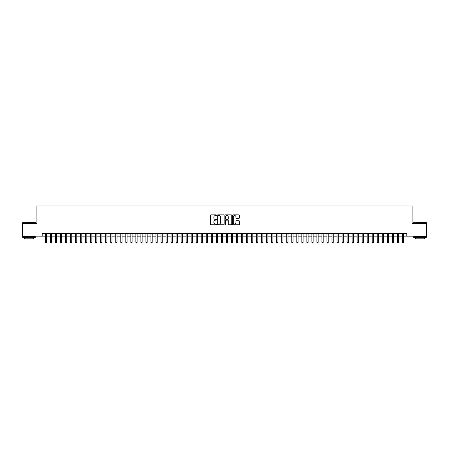 <?xml version="1.0" encoding="UTF-8"?>
<svg xmlns="http://www.w3.org/2000/svg" width="449" height="449" viewBox="0 0 449 449"><rect width="100%" height="100%" fill="white"/><g stroke="black" fill="none" stroke-linecap="round" stroke-linejoin="round"><path stroke-width="0.67" d="M216.452 215.206A0.348 0.348 0 0 0 216.109 214.863L210.862 214.863A0.494 0.494 0 0 0 210.368 215.357L210.368 224.242A0.494 0.494 0 0 0 210.862 224.736L216.109 224.736A0.348 0.348 0 0 0 216.452 224.388A0.348 0.348 0 0 0 216.109 224.045L215.43 224.045A1.577 1.577 0 0 1 213.847 222.463L213.847 221.722A1.577 1.577 0 0 1 215.43 220.145L216.109 220.145A0.348 0.348 0 0 0 216.452 219.797A0.348 0.348 0 0 0 216.109 219.454L215.43 219.454A1.577 1.577 0 0 1 213.847 217.872L213.847 217.131A1.577 1.577 0 0 1 215.43 215.554L216.109 215.554A0.348 0.348 0 0 0 216.452 215.206M238.93 218.343A0.494 0.494 0 0 0 239.418 217.849L239.418 215.357A0.494 0.494 0 0 0 238.93 214.863L233.104 214.863A0.494 0.494 0 0 0 232.61 215.357L232.61 224.242A0.494 0.494 0 0 0 233.104 224.736L238.93 224.736A0.494 0.494 0 0 0 239.418 224.242L239.418 221.228A0.494 0.494 0 0 0 238.93 220.734L236.432 220.734A0.494 0.494 0 0 0 235.938 221.228L235.938 222.721A1.319 1.319 0 0 1 234.619 224.045A1.319 1.319 0 0 1 233.3 222.721L233.3 216.873A1.319 1.319 0 0 1 234.619 215.554A1.319 1.319 0 0 1 235.938 216.873L235.938 217.849A0.494 0.494 0 0 0 236.432 218.343L238.93 218.343M42.189 236.14L22.45 236.14L22.45 223.568L36.908 223.568L36.908 205.968L412.092 205.968L412.092 223.568L426.55 223.568L426.55 236.14L406.811 236.14L406.811 233.626L42.189 233.626L42.189 236.14L45.332 236.14M224.068 215.357A0.494 0.494 0 0 0 223.574 214.863L217.748 214.863A0.494 0.494 0 0 0 217.254 215.357L217.254 224.242A0.494 0.494 0 0 0 217.748 224.736L223.574 224.736A0.494 0.494 0 0 0 224.068 224.242L224.068 215.357M225.426 214.863L231.252 214.863A0.494 0.494 0 0 1 231.746 215.357L231.746 224.242A0.494 0.494 0 0 1 231.252 224.736L228.76 224.736A0.494 0.494 0 0 1 228.266 224.242L228.266 220.639A0.494 0.494 0 0 0 227.772 220.145L226.116 220.145A0.494 0.494 0 0 0 225.623 220.639L225.623 224.388A0.348 0.348 0 0 1 225.28 224.736A0.348 0.348 0 0 1 224.932 224.388L224.932 215.357A0.494 0.494 0 0 1 225.426 214.863M46.589 236.14L50.361 236.14M51.618 236.14L55.39 236.14M56.647 236.14L60.419 236.14M61.676 236.14L65.447 236.14M66.71 236.14L70.482 236.14M71.739 236.14L75.511 236.14M76.768 236.14L80.539 236.14M81.797 236.14L85.568 236.14M86.825 236.14L90.597 236.14M91.854 236.14L95.626 236.14M96.883 236.14L100.655 236.14M101.912 236.14L105.683 236.14M106.941 236.14L110.712 236.14M111.969 236.14L115.741 236.14M116.998 236.14L120.77 236.14M122.027 236.14L125.799 236.14M127.056 236.14L130.833 236.14M132.09 236.14L135.862 236.14M137.119 236.14L140.891 236.14M142.148 236.14L145.919 236.14M147.177 236.14L150.948 236.14M152.205 236.14L155.977 236.14M157.234 236.14L161.006 236.14M162.263 236.14L166.035 236.14M167.292 236.14L171.063 236.14M172.321 236.14L176.092 236.14M177.349 236.14L181.121 236.14M182.378 236.14L186.15 236.14M187.407 236.14L191.179 236.14M192.436 236.14L196.213 236.14M197.47 236.14L201.242 236.14M202.499 236.14L206.271 236.14M207.528 236.14L211.299 236.14M212.557 236.14L216.328 236.14M217.585 236.14L221.357 236.14M222.614 236.14L226.386 236.14M227.643 236.14L231.415 236.14M232.672 236.14L236.443 236.14M237.701 236.14L241.472 236.14M242.729 236.14L246.501 236.14M247.758 236.14L251.53 236.14M252.787 236.14L256.564 236.14M257.821 236.14L261.593 236.14M262.85 236.14L266.622 236.14M267.879 236.14L271.651 236.14M272.908 236.14L276.679 236.14M277.937 236.14L281.708 236.14M282.965 236.14L286.737 236.14M287.994 236.14L291.766 236.14M293.023 236.14L296.795 236.14M298.052 236.14L301.823 236.14M303.081 236.14L306.852 236.14M308.109 236.14L311.881 236.14M313.138 236.14L316.91 236.14M318.167 236.14L321.944 236.14M323.201 236.14L326.973 236.14M328.23 236.14L332.002 236.14M333.259 236.14L337.031 236.14M338.288 236.14L342.059 236.14M343.317 236.14L347.088 236.14M348.345 236.14L352.117 236.14M353.374 236.14L357.146 236.14M358.403 236.14L362.175 236.14M363.432 236.14L367.203 236.14M368.461 236.14L372.232 236.14M373.489 236.14L377.261 236.14M378.518 236.14L382.29 236.14M383.553 236.14L387.324 236.14M388.581 236.14L392.353 236.14M393.61 236.14L397.382 236.14M398.639 236.14L402.411 236.14M403.668 236.14L406.811 236.14M218.293 215.554A0.348 0.348 0 0 0 217.945 215.896L217.945 223.697A0.348 0.348 0 0 0 218.293 224.045L219.005 224.045A1.577 1.577 0 0 0 220.588 222.463L220.588 217.131A1.577 1.577 0 0 0 219.005 215.554L218.293 215.554M228.266 216.895A1.319 1.319 0 0 0 226.941 215.576A1.319 1.319 0 0 0 225.623 216.895L225.623 218.96A0.494 0.494 0 0 0 226.116 219.454L227.772 219.454A0.494 0.494 0 0 0 228.266 218.96L228.266 216.895M46.589 233.626L46.589 242.381L45.332 242.381L45.332 233.626M46.589 242.381L46.213 243.032L45.708 243.032L45.332 242.381M22.854 222.311L35.275 222.463L22.854 222.311M28.989 237.65L22.703 237.65L22.703 236.393L35.275 236.393L35.275 237.65L28.989 237.65M33.512 237.65L33.512 238.806L24.459 238.806L24.459 237.65M413.877 222.311L426.297 222.463L413.877 222.311M420.011 237.65L413.725 237.65L413.725 236.393L426.297 236.393L426.297 237.65L420.011 237.65M424.541 237.65L424.541 238.806L415.488 238.806L415.488 237.65M51.618 233.626L51.618 242.381L50.361 242.381L50.361 233.626M51.618 242.381L51.242 243.032L50.737 243.032L50.361 242.381M56.647 233.626L56.647 242.381L55.39 242.381L55.39 233.626M56.647 242.381L56.271 243.032L55.771 243.032L55.39 242.381M61.676 233.626L61.676 242.381L60.419 242.381L60.419 233.626M61.676 242.381L61.3 243.032L60.8 243.032L60.419 242.381M66.71 233.626L66.71 242.381L65.447 242.381L65.447 233.626M66.71 242.381L66.329 243.032L65.829 243.032L65.447 242.381M71.739 233.626L71.739 242.381L70.482 242.381L70.482 233.626M71.739 242.381L71.357 243.032L70.858 243.032L70.482 242.381M76.768 233.626L76.768 242.381L75.511 242.381L75.511 233.626M76.768 242.381L76.386 243.032L75.887 243.032L75.511 242.381M81.797 233.626L81.797 242.381L80.539 242.381L80.539 233.626M81.797 242.381L81.421 243.032L80.915 243.032L80.539 242.381M86.825 233.626L86.825 242.381L85.568 242.381L85.568 233.626M86.825 242.381L86.449 243.032L85.944 243.032L85.568 242.381M91.854 233.626L91.854 242.381L90.597 242.381L90.597 233.626M91.854 242.381L91.478 243.032L90.973 243.032L90.597 242.381M96.883 233.626L96.883 242.381L95.626 242.381L95.626 233.626M96.883 242.381L96.507 243.032L96.002 243.032L95.626 242.381M101.912 233.626L101.912 242.381L100.655 242.381L100.655 233.626M101.912 242.381L101.536 243.032L101.031 243.032L100.655 242.381M106.941 233.626L106.941 242.381L105.683 242.381L105.683 233.626M106.941 242.381L106.565 243.032L106.059 243.032L105.683 242.381M111.969 233.626L111.969 242.381L110.712 242.381L110.712 233.626M111.969 242.381L111.593 243.032L111.088 243.032L110.712 242.381M116.998 233.626L116.998 242.381L115.741 242.381L115.741 233.626M116.998 242.381L116.622 243.032L116.117 243.032L115.741 242.381M122.027 233.626L122.027 242.381L120.77 242.381L120.77 233.626M122.027 242.381L121.651 243.032L121.151 243.032L120.77 242.381M127.056 233.626L127.056 242.381L125.799 242.381L125.799 233.626M127.056 242.381L126.68 243.032L126.18 243.032L125.799 242.381M132.09 233.626L132.09 242.381L130.833 242.381L130.833 233.626M132.09 242.381L131.709 243.032L131.209 243.032L130.833 242.381M137.119 233.626L137.119 242.381L135.862 242.381L135.862 233.626M137.119 242.381L136.737 243.032L136.238 243.032L135.862 242.381M142.148 233.626L142.148 242.381L140.891 242.381L140.891 233.626M142.148 242.381L141.766 243.032L141.267 243.032L140.891 242.381M147.177 233.626L147.177 242.381L145.919 242.381L145.919 233.626M147.177 242.381L146.801 243.032L146.295 243.032L145.919 242.381M152.205 233.626L152.205 242.381L150.948 242.381L150.948 233.626M152.205 242.381L151.829 243.032L151.324 243.032L150.948 242.381M157.234 233.626L157.234 242.381L155.977 242.381L155.977 233.626M157.234 242.381L156.858 243.032L156.353 243.032L155.977 242.381M162.263 233.626L162.263 242.381L161.006 242.381L161.006 233.626M162.263 242.381L161.887 243.032L161.382 243.032L161.006 242.381M167.292 233.626L167.292 242.381L166.035 242.381L166.035 233.626M167.292 242.381L166.916 243.032L166.411 243.032L166.035 242.381M172.321 233.626L172.321 242.381L171.063 242.381L171.063 233.626M172.321 242.381L171.945 243.032L171.439 243.032L171.063 242.381M177.349 233.626L177.349 242.381L176.092 242.381L176.092 233.626M177.349 242.381L176.973 243.032L176.468 243.032L176.092 242.381M182.378 233.626L182.378 242.381L181.121 242.381L181.121 233.626M182.378 242.381L182.002 243.032L181.503 243.032L181.121 242.381M187.407 233.626L187.407 242.381L186.15 242.381L186.15 233.626M187.407 242.381L187.031 243.032L186.531 243.032L186.15 242.381M192.436 233.626L192.436 242.381L191.179 242.381L191.179 233.626M192.436 242.381L192.06 243.032L191.56 243.032L191.179 242.381M197.47 233.626L197.47 242.381L196.213 242.381L196.213 233.626M197.47 242.381L197.089 243.032L196.589 243.032L196.213 242.381M202.499 233.626L202.499 242.381L201.242 242.381L201.242 233.626M202.499 242.381L202.117 243.032L201.618 243.032L201.242 242.381M207.528 233.626L207.528 242.381L206.271 242.381L206.271 233.626M207.528 242.381L207.152 243.032L206.647 243.032L206.271 242.381M212.557 233.626L212.557 242.381L211.299 242.381L211.299 233.626M212.557 242.381L212.181 243.032L211.675 243.032L211.299 242.381M217.585 233.626L217.585 242.381L216.328 242.381L216.328 233.626M217.585 242.381L217.209 243.032L216.704 243.032L216.328 242.381M222.614 233.626L222.614 242.381L221.357 242.381L221.357 233.626M222.614 242.381L222.238 243.032L221.733 243.032L221.357 242.381M227.643 233.626L227.643 242.381L226.386 242.381L226.386 233.626M227.643 242.381L227.267 243.032L226.762 243.032L226.386 242.381M232.672 233.626L232.672 242.381L231.415 242.381L231.415 233.626M232.672 242.381L232.296 243.032L231.791 243.032L231.415 242.381M237.701 233.626L237.701 242.381L236.443 242.381L236.443 233.626M237.701 242.381L237.325 243.032L236.819 243.032L236.443 242.381M242.729 233.626L242.729 242.381L241.472 242.381L241.472 233.626M242.729 242.381L242.353 243.032L241.848 243.032L241.472 242.381M247.758 233.626L247.758 242.381L246.501 242.381L246.501 233.626M247.758 242.381L247.382 243.032L246.883 243.032L246.501 242.381M252.787 233.626L252.787 242.381L251.53 242.381L251.53 233.626M252.787 242.381L252.411 243.032L251.911 243.032L251.53 242.381M257.821 233.626L257.821 242.381L256.564 242.381L256.564 233.626M257.821 242.381L257.44 243.032L256.94 243.032L256.564 242.381M262.85 233.626L262.85 242.381L261.593 242.381L261.593 233.626M262.85 242.381L262.469 243.032L261.969 243.032L261.593 242.381M267.879 233.626L267.879 242.381L266.622 242.381L266.622 233.626M267.879 242.381L267.497 243.032L266.998 243.032L266.622 242.381M272.908 233.626L272.908 242.381L271.651 242.381L271.651 233.626M272.908 242.381L272.532 243.032L272.027 243.032L271.651 242.381M277.937 233.626L277.937 242.381L276.679 242.381L276.679 233.626M277.937 242.381L277.561 243.032L277.055 243.032L276.679 242.381M282.965 233.626L282.965 242.381L281.708 242.381L281.708 233.626M282.965 242.381L282.589 243.032L282.084 243.032L281.708 242.381M287.994 233.626L287.994 242.381L286.737 242.381L286.737 233.626M287.994 242.381L287.618 243.032L287.113 243.032L286.737 242.381M293.023 233.626L293.023 242.381L291.766 242.381L291.766 233.626M293.023 242.381L292.647 243.032L292.142 243.032L291.766 242.381M298.052 233.626L298.052 242.381L296.795 242.381L296.795 233.626M298.052 242.381L297.676 243.032L297.171 243.032L296.795 242.381M303.081 233.626L303.081 242.381L301.823 242.381L301.823 233.626M303.081 242.381L302.705 243.032L302.199 243.032L301.823 242.381M308.109 233.626L308.109 242.381L306.852 242.381L306.852 233.626M308.109 242.381L307.733 243.032L307.234 243.032L306.852 242.381M313.138 233.626L313.138 242.381L311.881 242.381L311.881 233.626M313.138 242.381L312.762 243.032L312.263 243.032L311.881 242.381M318.167 233.626L318.167 242.381L316.91 242.381L316.91 233.626M318.167 242.381L317.791 243.032L317.291 243.032L316.91 242.381M323.201 233.626L323.201 242.381L321.944 242.381L321.944 233.626M323.201 242.381L322.82 243.032L322.32 243.032L321.944 242.381M328.23 233.626L328.23 242.381L326.973 242.381L326.973 233.626M328.23 242.381L327.849 243.032L327.349 243.032L326.973 242.381M333.259 233.626L333.259 242.381L332.002 242.381L332.002 233.626M333.259 242.381L332.883 243.032L332.378 243.032L332.002 242.381M338.288 233.626L338.288 242.381L337.031 242.381L337.031 233.626M338.288 242.381L337.912 243.032L337.407 243.032L337.031 242.381M343.317 233.626L343.317 242.381L342.059 242.381L342.059 233.626M343.317 242.381L342.941 243.032L342.435 243.032L342.059 242.381M348.345 233.626L348.345 242.381L347.088 242.381L347.088 233.626M348.345 242.381L347.969 243.032L347.464 243.032L347.088 242.381M353.374 233.626L353.374 242.381L352.117 242.381L352.117 233.626M353.374 242.381L352.998 243.032L352.493 243.032L352.117 242.381M358.403 233.626L358.403 242.381L357.146 242.381L357.146 233.626M358.403 242.381L358.027 243.032L357.522 243.032L357.146 242.381M363.432 233.626L363.432 242.381L362.175 242.381L362.175 233.626M363.432 242.381L363.056 243.032L362.551 243.032L362.175 242.381M368.461 233.626L368.461 242.381L367.203 242.381L367.203 233.626M368.461 242.381L368.085 243.032L367.579 243.032L367.203 242.381M373.489 233.626L373.489 242.381L372.232 242.381L372.232 233.626M373.489 242.381L373.113 243.032L372.614 243.032L372.232 242.381M378.518 233.626L378.518 242.381L377.261 242.381L377.261 233.626M378.518 242.381L378.142 243.032L377.643 243.032L377.261 242.381M383.553 233.626L383.553 242.381L382.29 242.381L382.29 233.626M383.553 242.381L383.171 243.032L382.671 243.032L382.29 242.381M388.581 233.626L388.581 242.381L387.324 242.381L387.324 233.626M388.581 242.381L388.2 243.032L387.7 243.032L387.324 242.381M393.61 233.626L393.61 242.381L392.353 242.381L392.353 233.626M393.61 242.381L393.229 243.032L392.729 243.032L392.353 242.381M398.639 233.626L398.639 242.381L397.382 242.381L397.382 233.626M398.639 242.381L398.263 243.032L397.758 243.032L397.382 242.381M403.668 233.626L403.668 242.381L402.411 242.381L402.411 233.626M403.668 242.381L403.292 243.032L402.787 243.032L402.411 242.381M22.703 223.568L22.703 222.463M35.275 223.568L35.275 222.463M413.725 223.568L413.725 222.463M426.297 223.568L426.297 222.463"/></g></svg>
